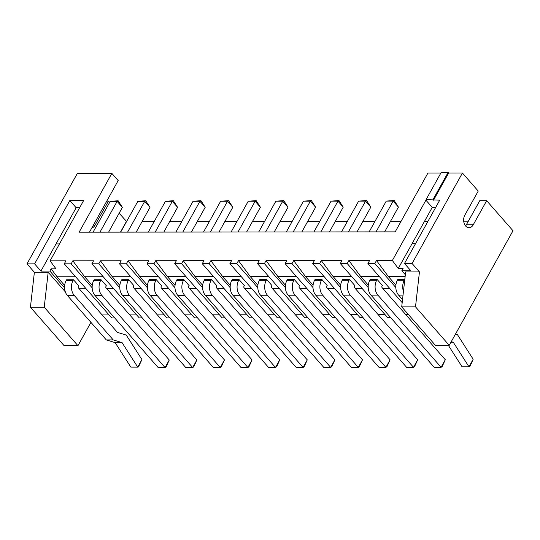 <?xml version="1.0" encoding="UTF-8"?>
<svg xmlns="http://www.w3.org/2000/svg" width="540" height="540" viewBox="0 0 540 540"><rect width="100%" height="100%" fill="white"/><g stroke="black" fill="none" stroke-linecap="round" stroke-linejoin="round"><path stroke-width="0.81" d="M93.353 225.18L95.053 225.18L108.479 201.056L106.778 201.062M440.863 173.05L427.923 173.063L395.199 231.863L79.13 232.173L111.854 173.374L77.348 173.407L27 263.864L34.378 272.281L30.429 307.226L64.145 345.708L77.949 345.695L90.936 322.367M126.603 221.501L119.138 213.219M109.647 202.392L108.479 201.056M468.362 221.171L463.698 221.171M428.024 221.204L424.568 221.211M401.112 221.231L390.562 221.245M375.037 221.258L362.954 221.272M347.436 221.285L335.353 221.299M319.829 221.312L307.746 221.326M292.228 221.339L280.145 221.353M264.62 221.366L252.538 221.38M237.019 221.393L224.937 221.407M209.412 221.42L197.329 221.434M181.811 221.447L169.729 221.461M154.204 221.474L142.121 221.488M465.575 225.929A7.715 5.387 -90.1 0 0 466.331 224.816L479.756 200.698L486.662 200.691L513 230.756L449.226 345.337L415.51 306.855L419.452 271.904L412.081 263.486L462.429 173.029L478.231 191.066L464.805 215.19A7.715 5.387 -90.1 0 0 464.171 223.351A7.715 5.387 -90.1 0 0 469.031 227.711A7.715 5.387 -90.1 0 0 473.236 224.809L486.662 200.691M126.394 221.501L120.481 232.132M95.053 225.18A7.715 5.387 -90.1 0 1 91.807 227.961M30.429 307.226L44.233 307.213L77.949 345.695M34.378 272.281L48.175 272.268L44.233 307.213M64.564 287.82L49.883 271.067L51.145 268.805L57.044 276.77L64.638 285.444M65.313 291.829L48.175 272.268M27 263.864L34.594 263.858L40.912 271.073L49.883 271.067M402.185 302.65L367.916 263.534L374.814 263.527L376.495 260.51L392.364 260.496L425.932 200.185L426.62 200.185L426.094 199.584L439.729 200.171L404.487 263.493L410.812 270.709L401.841 270.722L405.338 274.712M367.916 263.534L369.589 260.516L348.887 260.537L360.693 276.473L368.287 285.147M390.731 317.669L387.72 317.675L340.308 263.56L347.207 263.554L348.887 260.537M340.308 263.56L341.989 260.543L321.28 260.564L333.086 276.5L340.686 285.174M363.123 317.696L360.113 317.702L312.701 263.588L319.606 263.581L321.28 260.564M312.701 263.588L314.381 260.57L293.679 260.591L305.485 276.527L313.079 285.201M335.522 317.723L332.512 317.729L285.1 263.615L291.998 263.608L293.679 260.591M285.1 263.615L286.781 260.597L266.072 260.618L277.877 276.554L285.478 285.228M307.915 317.75L304.904 317.756L257.492 263.642L264.398 263.635L266.072 260.618M257.492 263.642L259.173 260.624L238.471 260.644L250.276 276.581L257.87 285.255M280.314 317.776L277.303 317.783L229.892 263.668L236.79 263.662L238.471 260.644M229.892 263.668L231.572 260.651L210.863 260.672L222.669 276.608L230.269 285.282M252.707 317.804L249.696 317.81L202.284 263.696L209.189 263.689L210.863 260.672M202.284 263.696L203.965 260.678L183.263 260.699L195.068 276.635L202.662 285.309M225.106 317.831L222.095 317.837L174.683 263.723L181.582 263.716L183.263 260.699M174.683 263.723L176.364 260.705L155.655 260.726L167.461 276.662L175.061 285.336M197.498 317.858L194.488 317.864L147.076 263.75L153.981 263.743L155.655 260.726M147.076 263.75L148.757 260.732L128.054 260.752L139.86 276.689L147.454 285.363M169.898 317.885L166.887 317.891L119.475 263.776L126.374 263.77L128.054 260.752M119.475 263.776L121.156 260.759L100.447 260.779L112.253 276.716L119.853 285.39M142.29 317.912L139.28 317.918L91.868 263.803L98.773 263.797L100.447 260.779M91.868 263.803L93.548 260.786L72.846 260.807L84.652 276.743L92.246 285.417M114.689 317.939L111.679 317.945L64.267 263.831L71.165 263.824L72.846 260.807M64.267 263.831L65.941 260.813L50.072 260.827L83.639 200.522L69.835 200.536L34.594 263.858M111.854 173.374L118.179 180.59L89.471 232.16M102.141 314.942L109.04 314.935M129.742 314.915L136.64 314.908M157.349 314.888L164.248 314.881M184.95 314.861L191.849 314.854M212.558 314.834L219.456 314.827M240.158 314.807L247.057 314.8M267.766 314.779L274.664 314.773M295.367 314.753L302.272 314.746M322.974 314.726L329.873 314.719M350.575 314.699L357.48 314.692M378.182 314.672L385.081 314.665M405.783 314.644L408.517 314.638M419.452 271.904L405.655 271.917L401.706 306.869L435.422 345.35L449.226 345.337M79.616 207.745L76.16 207.751L56.018 243.938L59.474 243.931M392.364 260.496L398.264 268.461L432.25 207.4L435.713 207.4M412.115 243.587L415.57 243.581M56.018 243.938L40.912 271.073M51.145 268.805L55.971 268.799L50.072 260.827M69.835 200.536L76.16 207.751M57.044 276.77L75.587 276.757M92.165 287.793L71.165 263.824M84.652 276.743L103.194 276.73M119.772 287.766L98.773 263.797M112.253 276.716L130.802 276.703M147.373 287.739L126.374 263.77M139.86 276.689L158.402 276.676M174.98 287.712L153.981 263.743M167.461 276.662L186.01 276.649M202.581 287.685L181.582 263.716M195.068 276.635L213.611 276.622M230.189 287.658L209.189 263.689M222.669 276.608L241.218 276.595M257.789 287.631L236.79 263.662M250.276 276.581L268.819 276.568M285.397 287.604L264.398 263.635M277.877 276.554L296.426 276.541M312.998 287.577L291.998 263.608M305.485 276.527L324.027 276.514M340.605 287.55L319.606 263.581M333.086 276.5L351.635 276.487M368.206 287.523L347.207 263.554M360.693 276.473L379.235 276.46M395.813 287.496L374.814 263.527M376.495 260.51L388.294 276.446L395.894 285.12M401.841 270.722L403.096 268.461L398.264 268.461M388.294 276.446L405.142 276.433M425.932 200.185L432.25 207.4M426.094 199.584L441.2 172.449L448.099 172.442L448.625 173.043L462.429 173.029M404.487 263.493L412.081 263.486M382.874 288.488L389.772 288.482M355.266 288.515L362.164 288.509M327.665 288.542L334.564 288.536M300.058 288.569L306.956 288.562M272.457 288.596L279.356 288.59M244.85 288.623L251.748 288.617M217.249 288.65L224.147 288.644M189.641 288.677L196.54 288.671M162.041 288.704L168.939 288.697M134.433 288.731L141.332 288.725M106.826 288.758L113.731 288.752M79.225 288.785L86.123 288.779M401.706 306.869L415.51 306.855M433.519 200.178L448.625 173.043M384.642 231.869L398.425 207.11L393.161 201.096L376.022 231.883M398.425 207.11L394.187 200.488L393.161 201.096L386.255 201.103L369.124 231.89M357.041 231.896L370.825 207.137L365.553 201.123L348.421 231.91M370.825 207.137L366.579 200.516L365.553 201.123L358.655 201.13L341.523 231.917M329.434 231.923L343.217 207.164L337.952 201.15L320.814 231.937M343.217 207.164L338.978 200.543L337.952 201.15L331.047 201.157L313.916 231.944M246.625 232.004L260.408 207.245L255.137 201.231L248.238 201.238L231.1 232.025M248.238 201.238L256.163 200.624L255.137 201.231L238.005 232.018M274.226 231.977L288.009 207.218L282.744 201.204L265.606 231.991M288.009 207.218L283.77 200.597L282.744 201.204L275.839 201.211L258.707 231.998M301.833 231.95L315.617 207.191L310.345 201.177L293.213 231.964M315.617 207.191L311.371 200.57L310.345 201.177L303.446 201.184L286.308 231.971M163.809 232.085L177.593 207.326L172.328 201.312L165.422 201.319L148.291 232.106M165.422 201.319L173.347 200.704L172.328 201.312L155.189 232.099M191.417 232.058L205.2 207.299L199.928 201.285L182.797 232.072M205.2 207.299L200.954 200.678L199.928 201.285L193.03 201.292L175.892 232.079M219.017 232.031L232.801 207.272L227.536 201.258L210.398 232.045M232.801 207.272L228.562 200.65L227.536 201.258L220.631 201.265L203.499 232.052M110.214 201.373L117.119 201.366L118.139 200.759L110.214 201.373L93.083 232.16M108.601 232.139L122.384 207.38L117.119 201.366L99.981 232.153M136.208 232.112L149.992 207.353L144.72 201.339L127.589 232.126M149.992 207.353L145.746 200.732L144.72 201.339L137.822 201.346L120.683 232.132M73.481 279.767L66.582 279.774L66.163 280.523A10.604 7.405 89.9 0 0 67.338 295.434L106.319 339.923L115.162 342.617L130.822 367.112L137.707 367.139L141.919 359.566L126.259 335.077L117.416 332.384L78.435 287.888A0.965 0.675 89.9 0 1 78.327 286.531L78.746 285.775L73.481 279.767L73.062 280.517A10.604 7.405 89.9 0 0 74.243 295.427L113.225 339.916L122.06 342.61L137.72 367.106M101.088 279.74L106.353 285.748L105.934 286.504A0.965 0.675 89.9 0 0 106.043 287.861L169.256 360.011L165.058 367.551L101.844 295.4A10.604 7.405 89.9 0 1 100.663 280.49L101.088 279.74L94.183 279.747L93.764 280.496A10.604 7.405 89.9 0 0 94.946 295.407L158.159 367.558L165.058 367.551L166.084 366.944L169.256 360.011M128.689 279.713L133.961 285.721L133.535 286.477A0.965 0.675 89.9 0 0 133.643 287.834L196.857 359.984L192.665 367.524L129.452 295.373A10.604 7.405 89.9 0 1 128.27 280.463L128.689 279.713L121.79 279.72L121.372 280.469A10.604 7.405 89.9 0 0 122.546 295.38L185.76 367.531L192.665 367.524L193.691 366.917L196.857 359.984M156.296 279.686L161.561 285.694L161.143 286.45A0.965 0.675 89.9 0 0 161.251 287.807L224.465 359.957L220.266 367.497L157.052 295.346A10.604 7.405 89.9 0 1 155.871 280.435L156.296 279.686L149.391 279.693L148.972 280.442A10.604 7.405 89.9 0 0 150.154 295.353L213.368 367.504L220.266 367.497L221.292 366.889L224.465 359.957M183.897 279.659L189.169 285.667L188.744 286.423A0.965 0.675 89.9 0 0 188.851 287.779L252.065 359.93L247.874 367.47L184.66 295.319A10.604 7.405 89.9 0 1 183.478 280.409L183.897 279.659L176.999 279.666L176.58 280.415A10.604 7.405 89.9 0 0 177.755 295.326L240.968 367.477L247.874 367.47L248.9 366.863L252.065 359.93M211.505 279.632L204.599 279.639L204.181 280.388A10.604 7.405 89.9 0 0 205.362 295.299L268.576 367.45L275.474 367.443L279.673 359.903L216.459 287.753A0.965 0.675 89.9 0 1 216.351 286.396L216.769 285.64L211.505 279.632L211.079 280.382A10.604 7.405 89.9 0 0 212.261 295.292L275.474 367.443L276.5 366.836L277.344 365.33L279.673 359.903M239.105 279.605L244.377 285.613L243.952 286.369A0.965 0.675 89.9 0 0 244.06 287.726L307.274 359.876L303.082 367.416L239.868 295.265A10.604 7.405 89.9 0 1 238.687 280.354L239.105 279.605L232.207 279.612L231.788 280.361A10.604 7.405 89.9 0 0 232.963 295.272L296.183 367.423L303.082 367.416L304.108 366.808L307.274 359.876M266.713 279.578L271.978 285.586L271.559 286.342A0.965 0.675 89.9 0 0 271.667 287.699L334.881 359.849L330.683 367.389L267.469 295.238A10.604 7.405 89.9 0 1 266.288 280.328L266.713 279.578L259.808 279.585L259.389 280.334A10.604 7.405 89.9 0 0 260.57 295.245L323.784 367.396L330.683 367.389L331.709 366.781L334.881 359.849M294.314 279.551L299.585 285.559L299.16 286.315A0.965 0.675 89.9 0 0 299.268 287.672L362.488 359.822L358.29 367.362L295.076 295.211A10.604 7.405 89.9 0 1 293.895 280.3L294.314 279.551L287.415 279.558L286.997 280.307A10.604 7.405 89.9 0 0 288.171 295.218L351.392 367.369L358.29 367.362L359.316 366.755L362.488 359.822M321.921 279.524L327.186 285.532L326.768 286.288A0.965 0.675 89.9 0 0 326.875 287.644L390.089 359.795L385.891 367.335L322.677 295.184A10.604 7.405 89.9 0 1 321.503 280.274L321.921 279.524L315.016 279.531L314.597 280.28A10.604 7.405 89.9 0 0 315.779 295.191L378.992 367.342L385.891 367.335L386.917 366.728L390.089 359.795M349.522 279.497L354.794 285.505L354.368 286.261A0.965 0.675 89.9 0 0 354.476 287.618L417.697 359.768L413.498 367.308L350.285 295.157A10.604 7.405 89.9 0 1 349.103 280.247L349.522 279.497L342.623 279.504L342.205 280.253A10.604 7.405 89.9 0 0 343.379 295.164L406.6 367.315L413.498 367.308L414.524 366.701L417.697 359.768M377.129 279.47L382.394 285.478L381.976 286.234A0.965 0.675 89.9 0 0 382.084 287.591L445.298 359.741L441.099 367.281L377.885 295.13A10.604 7.405 89.9 0 1 376.711 280.219L377.129 279.47L370.224 279.477L369.806 280.226A10.604 7.405 89.9 0 0 370.987 295.137L434.201 367.288L441.099 367.281L442.125 366.674L445.298 359.741M404.798 279.511L397.832 279.45L397.413 280.199A10.604 7.405 89.9 0 0 398.588 295.11L402.53 299.599M432.992 199.577L448.099 172.442M386.255 201.103L394.187 200.488M358.655 201.13L366.579 200.516M331.047 201.157L338.978 200.543M260.408 207.245L256.163 200.624M275.839 201.211L283.77 200.597M303.446 201.184L311.371 200.57M177.593 207.326L173.347 200.704M193.03 201.292L200.954 200.678M220.631 201.265L228.562 200.65M122.384 207.38L118.139 200.759M137.822 201.346L145.746 200.732M404.73 279.443L404.312 280.193A10.604 7.405 89.9 0 0 403.448 291.452M451.264 341.665L453.31 342.286L468.97 366.781L473.168 359.242L457.508 334.753L455.463 334.125M448.355 345.337L462.071 366.788L468.97 366.781M137.707 367.139L138.483 366.971L141.919 359.566M115.162 342.617L122.06 342.61M106.319 339.923L113.225 339.916M468.963 366.815L469.733 366.647L470.57 365.141L473.168 359.242M450.92 342.293L453.31 342.286M466.331 224.816L473.236 224.809M66.163 280.523L73.062 280.517M93.764 280.496L100.663 280.49M121.372 280.469L128.27 280.463M148.972 280.442L155.871 280.435M176.58 280.415L183.478 280.409M204.181 280.388L211.079 280.382M231.788 280.361L238.687 280.354M259.389 280.334L266.288 280.328M286.997 280.307L293.895 280.3M314.597 280.28L321.503 280.274M342.205 280.253L349.103 280.247M369.806 280.226L376.711 280.219M397.413 280.199L404.312 280.193M67.338 295.434L74.243 295.427M94.946 295.407L101.844 295.4M122.546 295.38L129.452 295.373M150.154 295.353L157.052 295.346M177.755 295.326L184.66 295.319M205.362 295.299L212.261 295.292M232.963 295.272L239.868 295.265M260.57 295.245L267.469 295.238M288.171 295.218L295.076 295.211M315.779 295.191L322.677 295.184M343.379 295.164L350.285 295.157M370.987 295.137L377.885 295.13M398.588 295.11L403.036 295.103"/></g></svg>
